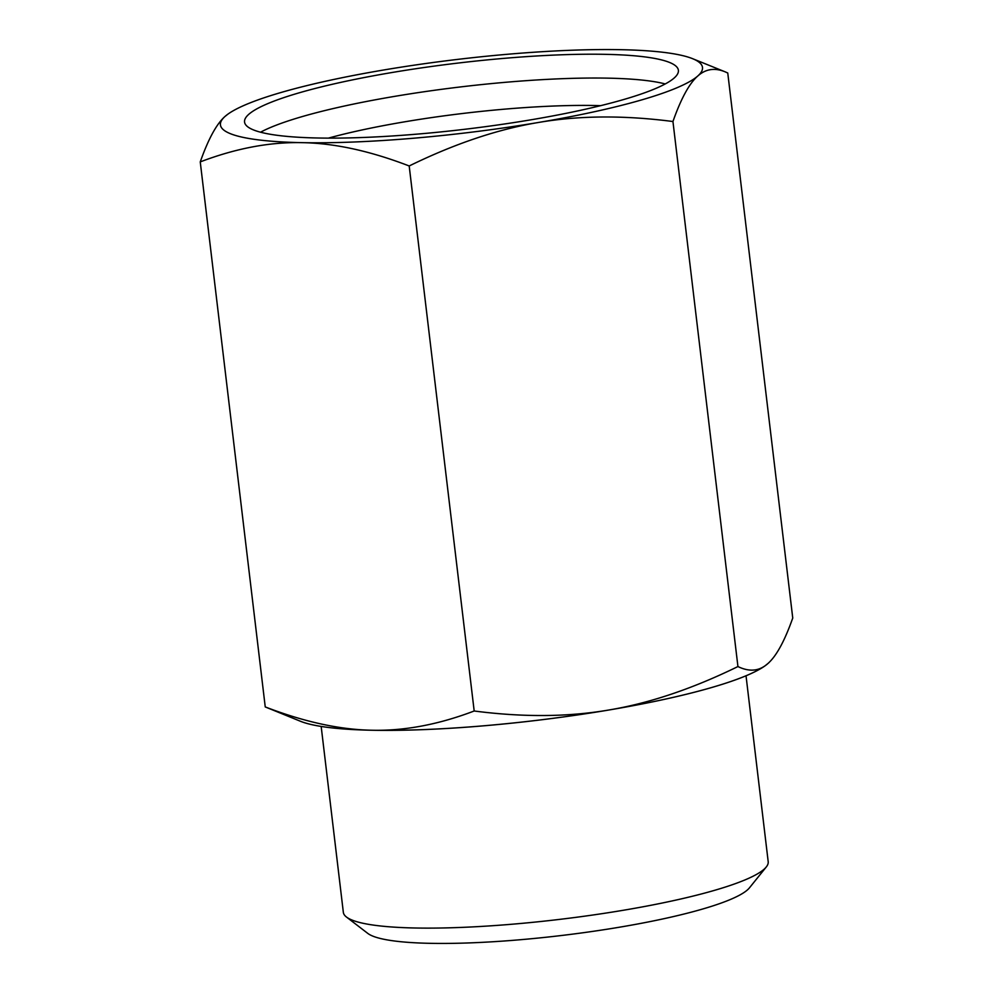 <?xml version="1.0" encoding="UTF-8"?>
<svg xmlns="http://www.w3.org/2000/svg" width="993" height="993" viewBox="0 0 993 993"><rect width="100%" height="100%" fill="white"/><g stroke="black" fill="none" stroke-linecap="round" stroke-linejoin="round"><path stroke-width="1.49" d="M346.47 917.035L367.745 933.37A194.516 29.629 -6.8 0 0 375.006 936.933A194.516 29.629 -6.8 0 0 576.263 933.656A194.516 29.629 -6.8 0 0 749.43 887.866L766.261 866.988A213.929 32.583 173.2 0 1 575.803 917.358A213.929 32.583 173.2 0 1 354.451 920.958A213.929 32.583 173.2 0 1 346.47 917.035A213.929 32.583 173.2 0 1 343.342 912.356L321.173 726.442M746.028 675.786L768.197 861.701A213.929 32.583 173.2 0 1 766.261 866.988M769.451 662.083A242.764 36.977 173.2 0 1 768.656 662.89L767.092 664.255A242.764 36.977 173.2 0 1 612.333 709.424L604.849 710.69A242.764 36.977 173.2 0 1 375.217 730.302L369.284 730.19A242.764 36.977 173.2 0 1 299.067 720.695M604.849 710.69L608.597 710.045A242.726 36.964 173.2 0 1 372.251 730.24L375.217 730.302M765.156 665.732A242.726 36.964 173.2 0 1 764.982 665.856A242.726 36.964 173.2 0 1 608.597 710.045L612.333 709.424M767.092 664.255L768.656 662.877M369.284 730.19L372.251 730.24A242.726 36.964 173.2 0 1 300.42 721.253L265.243 706.929C304.317 721.948 339.978 729.718 372.251 730.24C404.548 730.972 438.521 724.567 474.182 711L409.19 165.968C454.645 143.724 497.766 129.227 538.529 122.462A242.726 36.964 173.2 0 1 302.182 142.657C334.455 143.178 370.128 150.948 409.19 165.968M227.844 114.195L225.126 116.355C216.648 123.753 208.356 138.933 200.251 161.896L265.243 706.929M200.251 161.896C235.912 148.329 269.885 141.912 302.182 142.657A242.726 36.964 173.2 0 1 225.126 116.355A242.726 36.964 173.2 0 1 228.018 114.071A242.726 36.964 173.2 0 1 384.403 69.87A242.726 36.964 173.2 0 1 620.749 49.687A242.726 36.964 173.2 0 1 692.58 58.674A242.726 36.964 173.2 0 1 697.806 75.977A242.726 36.964 173.2 0 1 538.529 122.462C579.267 115.486 624.076 115.176 672.944 121.518L737.936 666.551C692.469 688.782 649.36 703.292 608.597 710.045C567.847 717.02 523.05 717.343 474.182 711M255.896 130.815A218.46 33.266 -6.8 0 0 498.548 124.857A218.46 33.266 -6.8 0 0 678.393 70.304A218.46 33.266 -6.8 0 0 457.525 63.13A218.46 33.266 -6.8 0 0 244.551 122.04A218.46 33.266 -6.8 0 0 255.896 130.815M672.944 121.518C681.037 98.543 689.328 83.375 697.806 75.977C705.651 68.964 714.737 67.561 725.076 71.806L727.757 72.998L792.749 618.031C784.644 640.994 776.352 656.174 767.874 663.56L765.293 665.633C757.473 671.305 748.35 671.603 737.936 666.551M665.223 83.946A218.46 33.266 -6.8 0 0 460.367 86.95A218.46 33.266 -6.8 0 0 260.551 132.206M328.385 138.126A195.124 29.716 173.2 0 1 600.678 105.655M692.58 58.674L725.076 71.806"/></g></svg>

